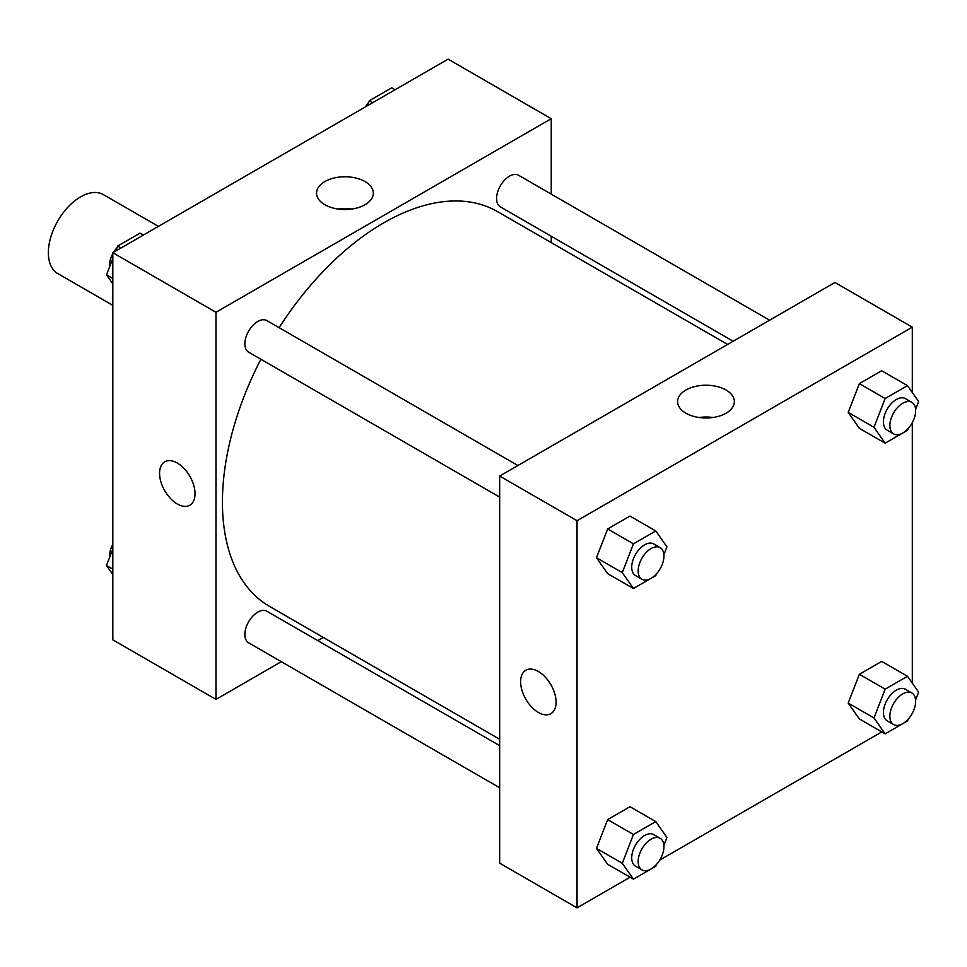 <?xml version="1.0" encoding="UTF-8"?>
<svg xmlns="http://www.w3.org/2000/svg" width="967" height="967" viewBox="0 0 967 967"><rect width="100%" height="100%" fill="white"/><g stroke="black" fill="none" stroke-linecap="round" stroke-linejoin="round"><path stroke-width="1.45" d="M158.407 226.387L103.384 194.621A45.594 26.327 120 0 0 68.246 206.829A45.594 26.327 120 0 0 48.35 252.713A45.594 26.327 120 0 0 57.79 273.576L112.825 305.354M281.3 661.682L215.979 699.407L112.825 639.84L112.825 252.713L448.096 59.144L551.25 118.699L551.25 194.125M551.25 236.25L551.25 242.62M324.852 181.566A28.394 16.391 180 0 1 355.796 178.013A28.394 16.391 180 0 1 373.322 193.146A28.394 16.391 180 0 1 344.929 209.537A28.394 16.391 180 0 1 316.547 193.146A28.394 16.391 180 0 1 324.852 181.566M215.979 699.407L215.979 312.268L112.825 252.713M215.979 312.268L551.25 118.699M351.807 209.053A28.394 16.391 0 0 0 338.051 209.053M164.765 461.779A25.069 14.481 -120 0 0 160.921 481.88A25.069 14.481 -120 0 0 177.299 503.976A25.069 14.481 60 0 1 160.921 481.88A25.069 14.481 60 0 1 164.765 461.779A25.069 14.481 60 0 1 189.834 476.26A25.069 14.481 60 0 1 189.834 505.221A25.069 14.481 60 0 1 177.299 503.976A25.069 14.481 -120 0 0 189.834 505.209M323.304 637.446L317.78 640.625M517.901 465.526L266.88 320.597A18.24 10.528 120 0 0 248.64 331.125A18.24 10.528 120 0 0 248.64 352.181L499.673 497.111M499.673 745.642L266.88 611.241A18.24 10.528 120 0 0 252.822 616.124A18.24 10.528 120 0 0 244.869 634.485A18.24 10.528 120 0 0 248.64 642.825L499.673 787.754M769.611 320.198L518.59 175.269A18.24 10.528 120 0 0 504.532 180.164A18.24 10.528 120 0 0 496.579 198.513A18.24 10.528 120 0 0 500.35 206.865L733.143 341.254M260.885 359.253A227.946 131.609 120 0 0 222.434 502.115A227.946 131.609 120 0 0 269.636 606.466L499.673 739.272M727.619 344.445L497.594 211.64A227.946 131.609 120 0 0 279.125 327.668M630.085 877.226L577.033 907.856L499.673 863.18L499.673 476.054L834.932 282.485L912.304 327.16L912.304 392.493M659.724 860.11L881.795 731.91M911.434 714.794L912.304 713.283M596.482 557.741L607.651 573.624L596.482 557.741L607.651 528.961L596.482 557.741L622.277 572.621L633.445 543.841L655.771 530.956L666.94 546.838L663.894 554.683M629.988 516.064L607.651 528.961L629.988 516.064L655.771 530.956M848.192 412.413L859.361 428.308L848.192 412.413L859.361 383.633L848.192 412.413L873.987 427.305L885.143 398.525L907.481 385.628L918.65 401.51L915.604 409.367M881.699 370.736L859.361 383.633L881.699 370.736L907.481 385.628M848.192 703.069L859.361 718.952L848.192 703.069L859.361 674.277L848.192 703.069L873.987 717.949L885.143 689.169L907.481 676.271L918.65 692.167L915.604 700.011M881.699 661.392L859.361 674.277L881.699 661.392L907.481 676.271M577.033 907.856L577.033 520.717L912.304 327.16M912.304 422.639L912.304 683.137M596.482 848.385L607.651 864.268L596.482 848.385L607.651 819.605L596.482 848.385L622.277 863.277L633.445 834.497L655.771 821.599L666.94 837.482L663.894 845.339M629.988 806.708L607.651 819.605L629.988 806.708L655.771 821.599M685.917 413.199A28.394 16.391 180 0 1 677.601 401.607A28.394 16.391 180 0 1 705.983 385.217A28.394 16.391 180 0 1 734.376 401.607A28.394 16.391 180 0 1 716.849 416.753A28.394 16.391 180 0 1 685.917 413.199M577.033 520.717L499.673 476.054M556.085 702.187A25.069 14.481 60 0 1 550.888 713.67A25.069 14.481 60 0 1 525.818 699.189A25.069 14.481 60 0 1 525.818 670.24A25.069 14.481 60 0 1 545.134 676.96A25.069 14.481 60 0 1 556.085 702.187M712.872 417.502A28.394 16.391 0 0 0 699.105 417.502M525.818 670.24A25.069 14.481 -120 0 0 525.818 699.189A25.069 14.481 -120 0 0 550.9 713.67M656.46 573.854L655.771 575.619L633.445 588.516L622.277 572.621M660.171 547.66L653.728 543.938A18.24 10.528 120 0 0 639.671 548.821A18.24 10.528 120 0 0 631.717 567.182A18.24 10.528 120 0 0 635.488 575.522L641.943 579.245A18.24 10.528 120 0 0 660.171 568.717A18.24 10.528 120 0 0 660.171 547.66A18.24 10.528 120 0 0 646.125 552.544A18.24 10.528 120 0 0 638.16 570.905A18.24 10.528 120 0 0 641.943 579.245M633.445 588.516L607.651 573.624M633.445 543.841L607.651 528.961M908.17 428.526L907.481 430.303L885.143 443.188L873.987 427.305M911.881 402.345L905.438 398.622A18.24 10.528 120 0 0 891.381 403.505A18.24 10.528 120 0 0 883.415 421.854A18.24 10.528 120 0 0 887.198 430.206L893.641 433.929A18.24 10.528 120 0 0 911.881 423.401A18.24 10.528 120 0 0 911.881 402.345A18.24 10.528 120 0 0 897.823 407.228A18.24 10.528 120 0 0 889.87 425.577A18.24 10.528 120 0 0 893.641 433.929M885.143 443.188L859.361 428.308M885.143 398.525L859.361 383.633M656.46 864.498L655.771 866.263L633.445 879.16L622.277 863.277M660.171 838.304L653.728 834.594A18.24 10.528 120 0 0 639.671 839.477A18.24 10.528 120 0 0 631.717 857.826A18.24 10.528 120 0 0 635.488 866.178L641.943 869.901A18.24 10.528 120 0 0 660.171 859.373A18.24 10.528 120 0 0 660.171 838.304A18.24 10.528 120 0 0 646.125 843.2A18.24 10.528 120 0 0 638.16 861.549A18.24 10.528 120 0 0 641.943 869.901M633.445 879.16L607.651 864.268M633.445 834.497L607.651 819.605M908.17 719.182L907.481 720.947L885.143 733.844L873.987 717.949M911.881 692.988L905.438 689.266A18.24 10.528 120 0 0 891.381 694.149A18.24 10.528 120 0 0 883.415 712.498A18.24 10.528 120 0 0 887.198 720.85L893.641 724.573A18.24 10.528 120 0 0 911.881 714.045A18.24 10.528 120 0 0 911.881 692.988A18.24 10.528 120 0 0 897.823 697.872A18.24 10.528 120 0 0 889.87 716.221A18.24 10.528 120 0 0 893.641 724.573M885.143 733.844L859.361 718.952M885.143 689.169L859.361 674.277M112.825 283.863L106.479 274.833L112.825 258.479M115.714 251.045L117.648 246.053L139.985 233.156L143.334 235.09M112.825 278.496L106.479 274.833M120.996 247.987L117.648 246.053M112.825 253.717A18.24 10.528 120 0 0 109.476 265.659A18.24 10.528 120 0 0 109.525 266.989M116.959 247.818A18.24 10.528 120 0 0 113.695 252.206M367.424 105.717L369.358 100.737L391.683 87.84L395.044 89.774M372.706 102.671L369.358 100.737M368.669 102.502A18.24 10.528 120 0 0 365.405 106.89M112.825 574.507L106.479 565.49L112.825 549.135M112.825 569.152L106.479 565.49M112.825 544.361A18.24 10.528 120 0 0 109.476 556.315A18.24 10.528 120 0 0 109.525 557.633"/></g></svg>
